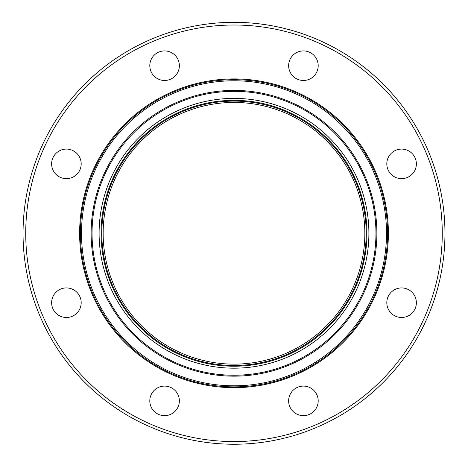<?xml version="1.0" encoding="UTF-8"?>
<svg xmlns="http://www.w3.org/2000/svg" width="468" height="468" viewBox="0 0 468 468"><rect width="100%" height="100%" fill="white"/><g stroke="black" fill="none" stroke-linecap="round" stroke-linejoin="round"><path stroke-width="0.7" d="M76.863 174.318A14.783 14.783 0 0 1 55.961 174.318A14.783 14.783 0 0 1 55.961 153.416A14.783 14.783 0 0 1 76.863 153.416A14.783 14.783 0 0 1 76.863 174.318M164.584 80.478A14.783 14.783 0 0 1 149.801 65.701A14.783 14.783 0 0 1 164.584 50.918A14.783 14.783 0 0 1 179.361 65.701A14.783 14.783 0 0 1 164.584 80.478M292.968 76.149A14.783 14.783 0 0 1 292.968 55.247A14.783 14.783 0 0 1 313.87 55.247A14.783 14.783 0 0 1 313.87 76.149A14.783 14.783 0 0 1 292.968 76.149M386.808 163.87A14.783 14.783 0 0 1 401.591 149.087A14.783 14.783 0 0 1 416.368 163.87A14.783 14.783 0 0 1 401.591 178.647A14.783 14.783 0 0 1 386.808 163.87M391.137 292.254A14.783 14.783 0 0 1 412.039 292.254A14.783 14.783 0 0 1 412.039 313.156A14.783 14.783 0 0 1 391.137 313.156A14.783 14.783 0 0 1 391.137 292.254M303.416 386.094A14.783 14.783 0 0 1 318.199 400.877A14.783 14.783 0 0 1 303.416 415.654A14.783 14.783 0 0 1 288.639 400.877A14.783 14.783 0 0 1 303.416 386.094M175.032 390.423A14.783 14.783 0 0 1 175.032 411.325A14.783 14.783 0 0 1 154.13 411.325A14.783 14.783 0 0 1 154.13 390.423A14.783 14.783 0 0 1 175.032 390.423M81.192 302.702A14.783 14.783 0 0 1 66.409 317.485A14.783 14.783 0 0 1 51.632 302.702A14.783 14.783 0 0 1 66.409 287.925A14.783 14.783 0 0 1 81.192 302.702M234 444.243A210.957 210.957 0 0 0 416.695 127.811A210.957 210.957 0 0 0 51.304 127.811A210.957 210.957 0 0 0 234 444.243M234 441.558A208.272 208.272 0 0 0 414.367 129.15A208.272 208.272 0 0 0 53.633 129.15A208.272 208.272 0 0 0 234 441.558M234 387.674A154.387 154.387 0 0 0 367.702 156.096A154.387 154.387 0 0 0 100.298 156.096A154.387 154.387 0 0 0 234 387.674M234 386.866A153.58 153.58 0 0 0 367.006 156.493A153.58 153.58 0 0 0 100.994 156.493A153.58 153.58 0 0 0 234 386.866M234 364.133A130.847 130.847 0 0 0 347.315 167.866A130.847 130.847 0 0 0 120.686 167.866A130.847 130.847 0 0 0 234 364.133M234 385.796A152.509 152.509 0 0 0 366.075 157.032A152.509 152.509 0 0 0 101.925 157.032A152.509 152.509 0 0 0 234 385.796M234 376.161A142.875 142.875 0 0 0 357.733 161.852A142.875 142.875 0 0 0 110.267 161.852A142.875 142.875 0 0 0 234 376.161M234 375.237A141.95 141.95 0 0 0 356.932 162.314A141.95 141.95 0 0 0 111.068 162.314A141.95 141.95 0 0 0 234 375.237M234 368.181A134.895 134.895 0 0 0 350.825 165.842A134.895 134.895 0 0 0 117.175 165.842A134.895 134.895 0 0 0 234 368.181M234 366.228A132.935 132.935 0 0 0 349.128 166.819A132.935 132.935 0 0 0 118.872 166.819A132.935 132.935 0 0 0 234 366.228M234 365.479A132.192 132.192 0 0 0 348.479 167.193A132.192 132.192 0 0 0 119.521 167.193A132.192 132.192 0 0 0 234 365.479"/></g></svg>
